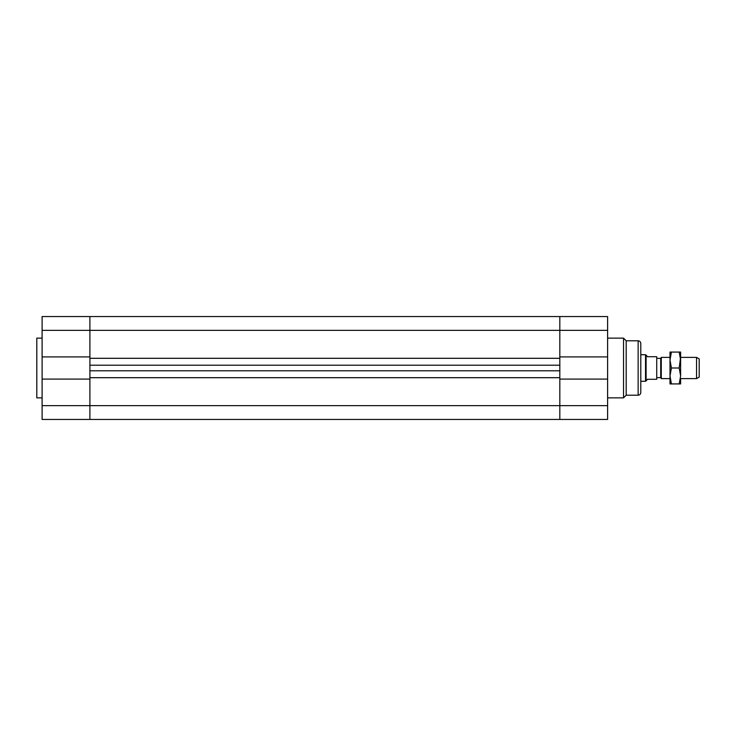 <?xml version="1.0" encoding="UTF-8"?>
<svg xmlns="http://www.w3.org/2000/svg" width="736" height="736" viewBox="0 0 736 736"><rect width="100%" height="100%" fill="white"/><g stroke="black" fill="none" stroke-linecap="round" stroke-linejoin="round"><path stroke-width="1.1" d="M626.189 340.786L638.14 340.786L638.14 395.214L626.189 395.214L626.189 340.786L623.539 338.137L607.605 338.137M638.14 395.214C639.75 395.057 640.633 394.174 640.789 392.555L640.789 343.445C640.633 341.826 639.75 340.943 638.14 340.786M640.789 368L640.789 354.724L645.527 354.724L645.527 381.276L640.789 381.276M626.189 395.214L623.539 397.863L623.539 338.137M559.82 419.437L607.605 419.437L607.605 379.086L559.82 379.086L559.82 419.437L559.82 370.788L559.82 377.688L89.902 377.688L89.902 419.437L559.82 419.437M42.108 379.086L42.108 419.437L89.902 419.437L89.902 379.086L42.108 379.086L42.108 316.563L89.902 316.563L89.902 330.363L89.902 316.563L559.82 316.563L559.82 330.363L559.82 316.563L607.605 316.563L607.605 379.086M42.108 356.914L89.902 356.914L89.902 330.363L89.902 358.312L559.82 358.312L559.82 365.212L559.82 330.363L559.82 356.914L607.605 356.914M89.902 365.212L89.902 377.688L89.902 370.788L559.82 370.788L559.82 365.212L89.902 365.212L89.902 358.312L89.902 365.212M42.108 397.863L36.8 397.863L36.8 338.137L42.108 338.137M646.098 355.056L647.432 356.721L656.724 356.721L656.724 379.279L647.432 379.279L646.098 380.944L646.098 355.056L645.527 354.724M646.098 380.944L645.527 381.276M656.724 377.623L660.707 377.623L660.707 358.377L656.724 358.377M660.707 377.623L661.278 378.617L661.278 357.383L660.707 358.377M696.541 378.617L699.2 377.09L699.2 358.91L696.541 357.383L696.541 378.617L680.616 378.617M669.999 378.617L661.278 378.617M680.616 378.948L680.616 383.925L679.19 383.925L680.616 375.967L679.19 368L680.616 357.052M680.616 360.033L679.19 352.075L680.616 352.075L680.616 375.967M671.416 383.925L669.999 383.925L669.999 352.075L671.416 352.075L669.999 360.033L671.416 368L669.999 375.967L671.416 383.925L679.19 383.925M671.416 352.075L679.19 352.075M671.416 368L679.19 368M669.999 378.948L669.999 375.967M669.999 360.033L669.999 357.052M42.108 405.637L607.605 405.637M42.108 330.363L607.605 330.363M623.539 397.863L607.605 397.863M696.541 357.383L680.616 357.383M669.999 357.383L661.278 357.383"/></g></svg>

